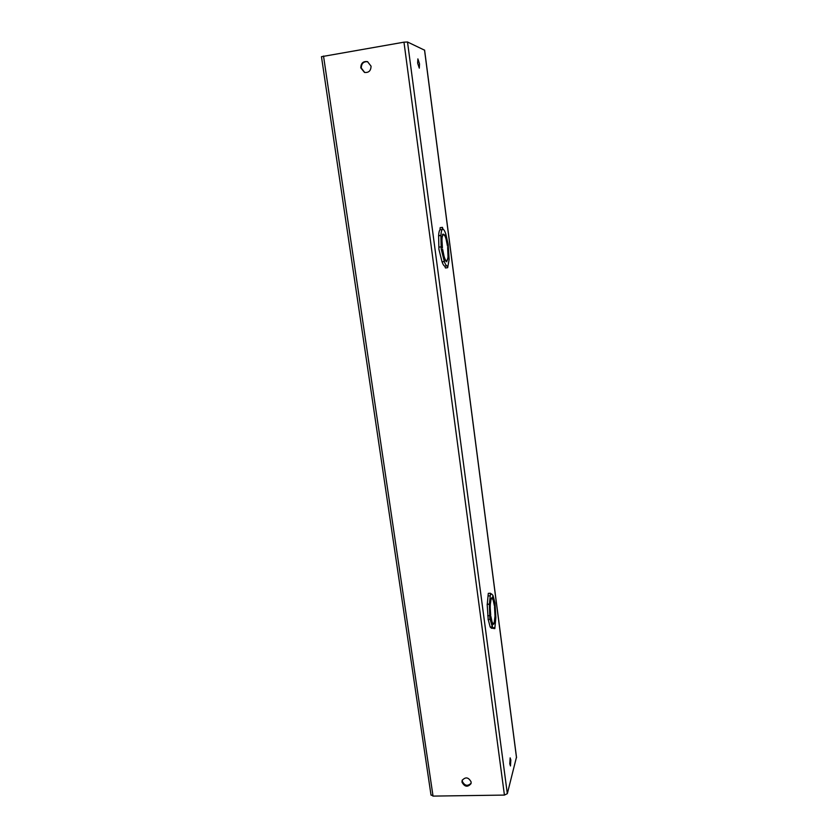 <?xml version="1.0" encoding="UTF-8"?>
<svg xmlns="http://www.w3.org/2000/svg" width="838" height="838" viewBox="0 0 838 838"><rect width="100%" height="100%" fill="white"/><g stroke="black" fill="none" stroke-linecap="round" stroke-linejoin="round"><path stroke-width="1.26" d="M462.314 779.979L462.283 781.246C464.65 785.866 467.594 786.515 471.124 783.195M471.145 781.98L471.008 783.656C467.656 787.469 464.64 786.966 461.989 782.137L462.136 780.408C465.509 776.648 468.515 777.172 471.145 781.98M367.746 61.74C363.535 61.363 361.388 63.468 361.293 68.046L364.75 72.497M371.056 66.15C370.93 70.78 368.741 72.875 364.499 72.435L360.79 67.878C360.927 63.154 363.168 61.069 367.505 61.645L371.056 66.15M510.824 759.951L510.478 765.953L509.787 763.879L510.143 757.866L510.824 759.951M419.524 63.908L419.293 68.15L417.649 63.143L417.879 58.901L419.524 63.908M448.016 256.92L449.126 259.508L447.67 267.699L445.418 267.971L444.8 266.128C443.941 265.981 443.03 264.557 442.066 261.854L444.308 261.466L441.217 249.022L440.893 235.488L441.836 238.212L442.443 247.88C441.647 240.234 441.898 235.688 443.187 234.242L442.454 234.336M442.024 261.749L438.913 249.315L438.609 235.792L440.893 235.488M493.572 628.175L491.518 628.28L490.188 627.023L492.315 626.855L489.811 618.182L489.35 604.261L490.083 605.769L490.701 615.155C489.979 608.199 490.083 602.993 491.016 599.547L490.712 599.558M488.177 619.345L487.182 604.376L489.35 604.261M431.067 794.78L433.036 796.1L504.424 795.084L507.325 793.67L516.449 757.269M424.552 50.175L407.509 41.994L403.968 42.172L321.467 56.691L431.025 795.136M438.651 235.782L438.609 235.667C438.808 232.514 439.28 230.555 440.023 229.811L440.16 227.664L442.433 227.36L443.072 229.298C443.931 229.591 444.831 231.11 445.774 233.865L445.387 236.924M494.808 628.647L492.409 628.238M490.167 626.96L488.198 619.481M487.255 604.376L488.303 593.356L490.44 593.241L490.848 594.456L491.539 593.901L492.933 595.315L492.451 598.803M448.236 256.889L446.937 260.88C448.183 259.288 448.414 254.773 447.639 247.325L448.026 256.826M449.084 259.392L448.236 256.795M445.774 233.97L448.173 244.361L449.126 259.392M445.418 237.007L445.816 233.97M445.648 236.976L447.461 246.005M445.617 236.892L443.438 234.158C444.978 234.745 446.319 238.704 447.471 246.037L447.618 245.984M440.023 229.811L442.296 229.518L442.433 227.36M438.609 235.667L440.903 235.373C441.102 232.21 441.563 230.261 442.296 229.518M441.804 238.118L440.903 235.373M441.836 238.118L443.187 234.242M439.039 247.116L441.333 246.822M446.801 261.791L446.675 260.985C445.156 260.576 443.794 256.638 442.611 249.2L444.475 258.366L444.308 261.466M445.753 261.1L446.654 260.995L445.753 261.1M446.769 261.802L444.475 258.45M442.066 261.854L444.35 261.571L444.507 258.45M444.8 266.128L447.052 265.845C446.214 265.698 445.303 264.274 444.35 261.571M447.67 267.699L447.052 265.845M494.996 616.234L494.252 622.383C495.153 618.842 495.248 613.688 494.535 606.911L494.996 616.119M495.782 617.564L495.143 616.119M492.482 598.845L492.954 595.378L494.986 602.847L495.855 617.564M492.891 598.824L494.347 605.528M492.87 598.782L491.791 597.693L491.204 599.097L491.833 598.447C492.817 598.583 493.676 601.035 494.389 605.79L494.504 605.518M488.135 595.954L490.282 595.828L490.44 593.241M487.192 604.24L489.35 604.125L490.282 595.828M490.031 605.665L489.35 604.125M490.083 605.665L491.016 599.547M487.706 615.762L489.863 615.658M493.331 623.587L494.169 623.556L494.074 622.844L493.393 623.587C492.419 623.472 491.571 621.042 490.848 616.297L492.388 623.315L492.315 626.855M494.169 623.556L493.435 624.352L492.388 623.357M490.188 627.023L492.346 626.918L492.409 623.357M495.143 616.223L495.845 617.7L494.818 628.647L494.43 627.484L493.655 628.175L492.346 626.918M433.036 796.1L323.52 56.031M403.968 42.172L504.424 795.084M424.531 50.039L516.512 757.73M407.509 41.994L507.325 793.67M490.209 619.376L488.051 619.492M516.533 757.51L424.594 50.091M491.833 598.447L491.12 598.489M491.539 593.901L490.764 593.943"/></g></svg>
